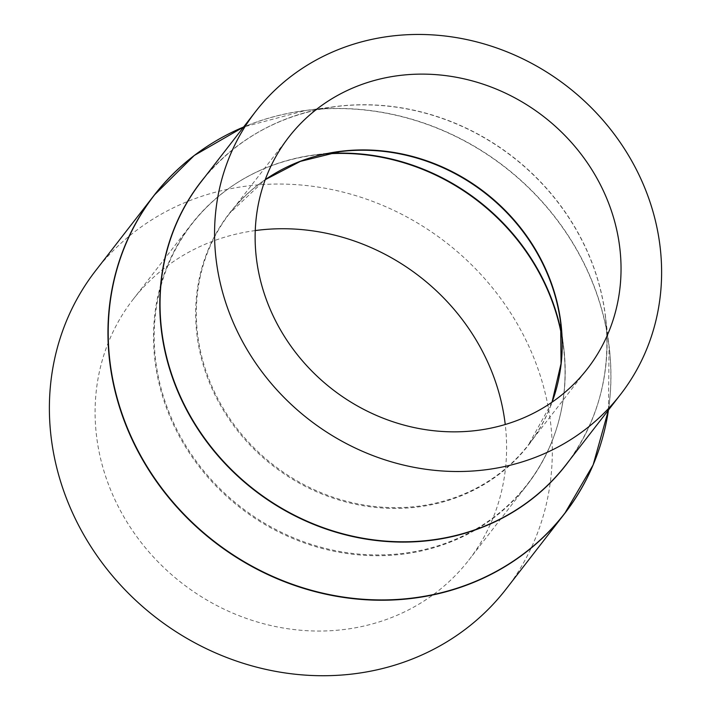 <?xml version="1.0" encoding="UTF-8"?>
<svg xmlns="http://www.w3.org/2000/svg" width="711" height="711" viewBox="0 0 711 711"><rect width="100%" height="100%" fill="white"/><g stroke="black" fill="none" stroke-linecap="round" stroke-linejoin="round"><path stroke-width="0.53" stroke-dasharray="3.56 2.67" d="M506.072 589.09A259.737 237.092 37.8 0 0 512.347 315.648A259.737 237.092 37.8 0 0 253.747 185.278A259.737 237.092 37.8 0 0 95.629 270.687M255.258 230.568A212.518 193.996 37.8 0 0 132.93 299.624A212.518 193.996 37.8 0 0 127.793 523.367A212.518 193.996 37.8 0 0 339.387 630.035A212.518 193.996 37.8 0 0 468.762 560.152A212.518 193.996 37.8 0 0 505.245 424.503M328.082 153.54A212.278 193.774 37.8 0 0 321.203 154.109A212.278 193.774 37.8 0 0 315.675 154.731A212.278 193.774 37.8 0 0 158.366 376.866A212.278 193.774 37.8 0 0 398.204 553.94A212.278 193.774 37.8 0 0 563.681 347.128A212.278 193.774 37.8 0 0 561.752 334.81M326.002 153.958A212.518 193.996 37.8 0 0 320.741 154.411A212.518 193.996 37.8 0 0 191.366 224.294A212.518 193.996 37.8 0 0 186.229 448.037A212.518 193.996 37.8 0 0 397.831 554.704A212.518 193.996 37.8 0 0 527.207 484.822A212.518 193.996 37.8 0 0 561.868 336.925M132.93 299.624L191.366 224.294C222.623 185.144 264.057 161.957 315.675 154.731L339.618 151.683A189.215 172.72 37.8 0 0 199.4 349.688A189.215 172.72 37.8 0 0 413.18 507.521A189.215 172.72 37.8 0 0 560.686 323.176L563.681 347.128C569.52 398.915 557.362 444.819 527.207 484.822L468.762 560.152M265.265 179.625A188.975 172.497 37.8 0 0 229.973 212.962A188.975 172.497 37.8 0 0 225.396 411.909A188.975 172.497 37.8 0 0 413.553 506.756A188.975 172.497 37.8 0 0 528.593 444.615A188.975 172.497 37.8 0 0 552.1 402.142M569.582 460.141A230.977 210.838 37.8 0 0 605.345 315.977C611.647 372.04 598.529 421.641 565.983 464.781A230.871 210.749 37.8 0 0 571.564 221.716A230.871 210.749 37.8 0 0 341.698 105.832A230.871 210.749 37.8 0 0 201.142 181.749C234.834 139.507 279.619 114.462 335.494 106.632A230.977 210.838 37.8 0 0 204.741 177.11M608.456 410.025A259.639 237.003 37.8 0 0 609.069 345.742L605.345 315.977A230.977 210.838 37.8 0 0 341.511 105.957A230.977 210.838 37.8 0 0 335.494 106.632L305.73 110.427A259.639 237.003 37.8 0 0 243.615 127.002M608.474 410.007L609.069 345.742A259.639 237.003 37.8 0 0 312.493 109.663A259.639 237.003 37.8 0 0 305.73 110.427L243.633 126.985M601.088 442.891A259.737 237.092 37.8 0 0 312.307 109.787A259.737 237.092 37.8 0 0 213.62 142.307M288.773 137.152L229.973 212.962L265.239 179.696M552.038 402.186L528.593 444.615L587.393 368.813"/><path stroke-width="1.07" d="M472.353 430.955A188.975 172.497 37.8 0 0 587.393 368.813A188.975 172.497 37.8 0 0 591.97 169.867A188.975 172.497 37.8 0 0 403.812 75.011A188.975 172.497 37.8 0 0 288.773 137.152A188.975 172.497 37.8 0 0 284.204 336.099A188.975 172.497 37.8 0 0 472.353 430.955M396.214 35.55A230.871 210.749 37.8 0 0 255.667 111.467A230.871 210.749 37.8 0 0 250.085 354.531A230.871 210.749 37.8 0 0 479.961 470.415A230.871 210.749 37.8 0 0 620.507 394.498A230.871 210.749 37.8 0 0 626.089 151.434A230.871 210.749 37.8 0 0 396.214 35.55M213.62 142.307A259.737 237.092 37.8 0 0 154.189 195.196L95.629 270.687A259.737 237.092 37.8 0 0 89.346 544.137A259.737 237.092 37.8 0 0 347.955 674.499A259.737 237.092 37.8 0 0 506.072 589.09L564.641 513.6A259.737 237.092 37.8 0 0 601.088 442.891M505.245 424.503A212.518 193.996 37.8 0 0 262.306 229.742A212.518 193.996 37.8 0 0 255.258 230.568M561.752 334.81A212.278 193.774 37.8 0 0 328.082 153.54M561.868 336.925A212.518 193.996 37.8 0 0 326.002 153.958M552.038 402.186L561.041 363.597L560.686 323.176A189.215 172.72 37.8 0 0 344.551 151.123A189.215 172.72 37.8 0 0 339.618 151.683L300.38 161.379L265.239 179.696M552.1 402.142A188.975 172.497 37.8 0 0 345.013 150.821A188.975 172.497 37.8 0 0 265.265 179.625M255.667 111.467L201.142 181.749A230.871 210.749 37.8 0 0 195.561 424.814A230.871 210.749 37.8 0 0 425.436 540.698A230.871 210.749 37.8 0 0 565.983 464.781L620.507 394.498M204.741 177.11A230.977 210.838 37.8 0 0 193.57 422.245A230.977 210.838 37.8 0 0 425.285 541A230.977 210.838 37.8 0 0 569.582 460.141M243.615 127.002A259.639 237.003 37.8 0 0 122.096 413.962A259.639 237.003 37.8 0 0 406.665 598.698A259.639 237.003 37.8 0 0 608.456 410.025M243.633 126.985L194.263 155.478L154.189 195.196A259.737 237.092 37.8 0 0 147.915 468.638A259.737 237.092 37.8 0 0 406.523 599.009A259.737 237.092 37.8 0 0 564.641 513.6L593.143 464.914L608.474 410.007"/></g></svg>
